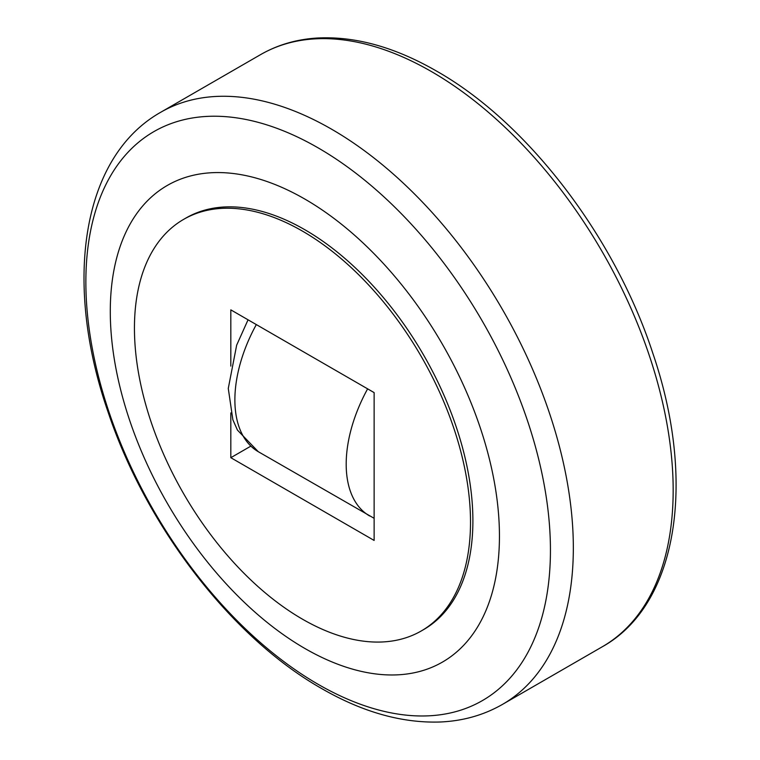 <?xml version="1.0" encoding="UTF-8"?>
<svg xmlns="http://www.w3.org/2000/svg" width="760" height="760" viewBox="0 0 760 760"><rect width="100%" height="100%" fill="white"/><g stroke="black" fill="none" stroke-linecap="round" stroke-linejoin="round"><path stroke-width="1.14" d="M550.439 550.211A328.51 189.667 -120 0 0 318.145 147.877A328.51 189.667 -120 0 0 85.861 281.988A328.51 189.667 -120 0 0 318.145 684.323A328.51 189.667 -120 0 0 550.439 550.211M499.443 536.114A275.187 158.878 -120 0 0 304.865 199.082A275.187 158.878 -120 0 0 110.285 311.429A275.187 158.878 -120 0 0 304.865 648.461A275.187 158.878 -120 0 0 499.443 536.114M183.663 219.355L186.048 217.977A237.633 137.199 60 0 1 304.865 229.738A237.633 137.199 60 0 1 460.104 439.147A237.633 137.199 60 0 1 423.681 629.565L421.296 630.942A237.633 137.199 -120 0 0 457.719 440.524A237.633 137.199 -120 0 0 302.48 231.125A237.633 137.199 -120 0 0 183.663 219.355A237.633 137.199 -120 0 0 147.231 409.773A237.633 137.199 -120 0 0 302.48 619.181A237.633 137.199 -120 0 0 421.296 630.942M230.821 366.101L230.821 309.861L374.129 392.606L374.129 540.436L230.821 457.691L250.591 446.281M230.821 457.691L230.821 412.908M602.376 646.722C677.815 604.722 696.597 481.507 652.935 353.58C614.963 236.92 527.649 122.616 436.525 71.07C394.972 47.158 355.366 36.129 317.709 38C296.77 39.235 277.713 44.783 260.537 54.644A341.838 197.362 60 0 1 431.452 71.573A341.838 197.362 60 0 1 673.17 490.238A341.838 197.362 60 0 1 602.376 646.722L502.531 704.368A341.838 197.362 60 0 0 573.334 547.884A341.838 197.362 60 0 0 331.616 129.209A341.838 197.362 60 0 0 160.692 112.28C80.835 157.472 63.479 283.746 108.005 411.825C146.129 526.253 231.401 637.374 321.48 688.446C362.33 712.063 401.888 723.244 440.173 722C462.925 721.021 483.712 715.141 502.531 704.368M256.32 324.587A113.154 65.331 120 0 0 234.878 399.912A113.154 65.331 120 0 0 258.315 451.715L374.129 518.301M367.631 388.844A113.154 65.331 120 0 0 346.19 464.17A113.154 65.331 120 0 0 369.626 515.973M248.045 319.808L236.664 345.154L228.275 388.455L232.883 419.834L237.462 430.122L258.315 451.715M260.537 54.644L160.692 112.28"/></g></svg>
